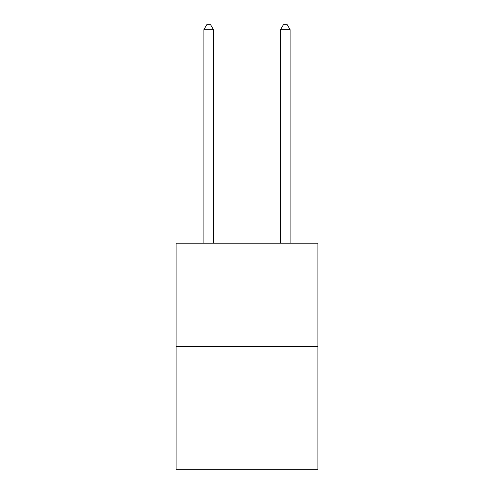 <?xml version="1.0" encoding="UTF-8"?>
<svg xmlns="http://www.w3.org/2000/svg" width="494" height="494" viewBox="0 0 494 494"><rect width="100%" height="100%" fill="white"/><g stroke="black" fill="none" stroke-linecap="round" stroke-linejoin="round"><path stroke-width="0.74" d="M317.895 346.671L317.895 243.209L176.105 243.209L176.105 469.3L317.895 469.3L317.895 346.671L176.105 346.671M213.47 243.209L213.47 29.683L203.886 29.683L203.886 243.209M203.886 29.683L206.764 24.7L210.592 24.7L213.47 29.683M290.114 243.209L290.114 29.683L280.53 29.683L280.53 243.209M280.53 29.683L283.408 24.7L287.236 24.7L290.114 29.683"/></g></svg>
